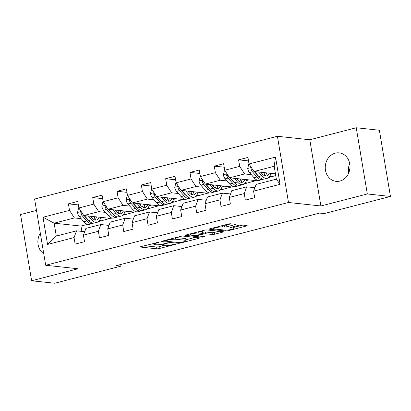 <?xml version="1.0" encoding="UTF-8"?>
<svg xmlns="http://www.w3.org/2000/svg" width="411" height="411" viewBox="0 0 411 411"><rect width="100%" height="100%" fill="white"/><g stroke="black" fill="none" stroke-linecap="round" stroke-linejoin="round"><path stroke-width="0.62" d="M159.155 242.156L141.194 246.564A1.803 0.283 170.5 0 0 140.321 246.96A1.803 0.283 170.5 0 0 140.572 247.057L156.92 248.814A1.803 0.283 170.5 0 0 159.36 248.516L175.61 244.314L176.047 243.97L172.235 244.725A5.769 0.904 170.5 0 1 164.436 245.675L163.075 245.531A5.769 0.904 170.5 0 1 162.278 245.218A5.769 0.904 170.5 0 1 165.063 243.954L167.601 243.065L163.789 243.815A5.769 0.904 170.5 0 1 155.99 244.766L154.623 244.622A5.769 0.904 170.5 0 1 153.832 244.309A5.769 0.904 170.5 0 1 156.617 243.045L159.155 242.156M335.284 153.149A14.328 12.356 -83.9 0 0 325.25 168.027A14.328 12.356 -83.9 0 0 336.09 181.354A14.328 12.356 -83.9 0 0 339.959 181.061A14.328 12.356 -83.9 0 0 349.992 166.183A14.328 12.356 -83.9 0 0 339.152 152.861A14.328 12.356 -83.9 0 0 335.284 153.149M349.704 163.552A14.328 12.356 -83.9 0 0 348.672 173.144M40.324 233.222A14.328 12.356 -83.9 0 0 43.772 253.834M234.558 224.771A1.803 0.283 170.5 0 0 235.431 224.375A1.803 0.283 170.5 0 0 235.179 224.278L230.597 223.784A1.803 0.283 170.5 0 0 228.156 224.082L210.108 228.747A1.803 0.283 170.5 0 0 209.235 229.143A1.803 0.283 170.5 0 0 209.487 229.24L225.834 230.997A1.803 0.283 170.5 0 0 228.269 230.699L246.323 226.035A1.803 0.283 170.5 0 0 247.191 225.639A1.803 0.283 170.5 0 0 246.944 225.541L241.401 224.945A1.803 0.283 170.5 0 0 238.966 225.243L231.239 227.242A1.803 0.283 170.5 0 0 230.371 227.637A1.803 0.283 170.5 0 0 230.617 227.735L233.366 228.028A4.824 0.755 170.5 0 1 234.034 228.29A4.824 0.755 170.5 0 1 230.592 229.605A4.824 0.755 170.5 0 1 225.182 230.145L214.419 228.989A4.824 0.755 170.5 0 1 213.756 228.727A4.824 0.755 170.5 0 1 217.193 227.411A4.824 0.755 170.5 0 1 222.603 226.872L224.396 227.062A1.803 0.283 170.5 0 0 226.836 226.764L234.558 224.771L234.465 224.201M320.878 205.973L367.316 193.966L390.45 196.453L379.368 130.241L356.239 127.754L309.796 139.761L277.41 136.277L288.491 202.489L320.878 205.973L309.796 139.761M36.507 210.422L20.55 214.547L31.632 280.759L78.069 268.753L45.688 265.27L288.491 202.489M31.632 280.759L54.761 283.246L120.998 266.123L120.726 264.499M390.45 196.453L324.217 213.576L319.588 213.083L116.37 265.624L120.998 266.123M183.023 236.084A1.803 0.283 170.5 0 0 180.583 236.382L162.53 241.046A1.803 0.283 170.5 0 0 161.662 241.442A1.803 0.283 170.5 0 0 161.913 241.54L178.261 243.297A1.803 0.283 170.5 0 0 180.696 243.004L198.749 238.334A1.803 0.283 170.5 0 0 199.618 237.938A1.803 0.283 170.5 0 0 199.371 237.841L183.023 236.084M186.322 234.897L204.37 230.232A1.803 0.283 170.5 0 1 206.81 229.934L223.158 231.691A1.803 0.283 170.5 0 1 223.404 231.789A1.803 0.283 170.5 0 1 222.536 232.184L214.809 234.183A1.803 0.283 170.5 0 1 212.374 234.481L205.741 233.767A1.803 0.283 170.5 0 0 203.306 234.065L198.179 235.39A1.803 0.283 170.5 0 0 197.311 235.786A1.803 0.283 170.5 0 0 197.557 235.883L204.462 236.623L202.32 237.178L185.7 235.39A1.803 0.283 170.5 0 1 185.448 235.292A1.803 0.283 170.5 0 1 186.322 234.897M277.41 136.277L34.606 199.058L45.688 265.27M248.527 160.917L238.596 159.848L239.685 166.383L224.725 170.252L223.635 163.717L214.28 166.136L215.374 172.666L200.414 176.535L199.32 170.005L189.969 172.42L191.064 178.955L176.103 182.823L175.009 176.288L165.659 178.708L166.753 185.238L151.793 189.106L150.698 182.576L141.348 184.991L142.442 191.526L127.482 195.395L126.388 188.86L117.037 191.279L118.127 197.809L103.166 201.678L102.077 195.148L92.727 197.568L93.816 204.097L78.855 207.966L77.761 201.431L68.411 203.851L69.505 210.381L43.011 217.234L47.563 244.432L56.302 236.063L76.559 230.823L84.692 231.696M238.596 159.848L247.946 157.434L249.035 163.963L275.529 157.115L280.081 184.313L253.587 191.166L254.681 197.696L245.331 200.116L244.237 193.581L229.276 197.45L230.371 203.984L221.02 206.399L219.926 199.869L204.966 203.738L206.06 210.268L196.71 212.687L195.615 206.152L180.655 210.021L181.749 216.556L172.399 218.971L171.305 212.441L156.344 216.309L157.434 222.839L148.083 225.259L146.994 218.724L132.034 222.592L133.123 229.127L123.773 231.542L122.678 225.012L107.718 228.881L108.812 235.411L99.462 237.83L98.368 231.295L83.407 235.164L84.502 241.699L75.151 244.113L74.057 237.584L47.563 244.432M257.867 180.326L256.459 180.691L229.626 177.804L244.586 173.94L251.327 174.665M257.538 175.333L257.877 175.369M269.549 176.622L271.419 176.822L268.763 177.511M254.871 187.699L246.744 186.82L231.783 190.689L229.276 197.45M244.586 173.94L239.685 166.383M229.626 177.804L224.725 170.252M244.237 193.581L246.744 186.82M233.551 186.615L232.148 186.979L205.315 184.092L220.275 180.224L227.011 180.948M233.227 181.616L233.566 181.652M245.233 182.905L247.109 183.111L244.453 183.794M230.561 193.982L222.428 193.108L207.468 196.977L204.966 203.738M220.275 180.224L215.374 172.666M205.315 184.092L200.414 176.535M219.926 199.869L222.428 193.108M209.24 192.898L207.838 193.262L181.004 190.38L195.965 186.512L202.7 187.236M208.916 187.904L209.256 187.94M220.923 189.194L222.798 189.394L220.142 190.082M206.25 200.27L198.117 199.397L183.157 203.26L180.655 210.021M195.965 186.512L191.064 178.955M181.004 190.38L176.103 182.823M195.615 206.152L198.117 199.397M184.929 199.186L183.527 199.551L156.689 196.664L171.649 192.795L178.389 193.519M184.606 194.187L184.94 194.223M196.612 195.482L198.487 195.682L195.831 196.366M181.939 206.553L173.807 205.68L158.846 209.548L156.344 216.309M171.649 192.795L166.753 185.238M156.689 196.664L151.793 189.106M171.305 212.441L173.807 205.68M160.619 205.474L159.211 205.834L132.378 202.952L147.338 199.083L154.079 199.808M160.295 200.476L160.629 200.511M172.301 201.765L174.172 201.965L171.521 202.654M157.629 212.841L149.496 211.968L134.536 215.837L132.034 222.592M147.338 199.083L142.442 191.526M132.378 202.952L127.482 195.395M146.994 218.724L149.496 211.968M136.308 211.757L134.9 212.122L108.067 209.235L123.028 205.366L129.768 206.091M135.984 206.759L136.318 206.795M147.991 208.053L149.861 208.254L147.205 208.937M133.318 219.125L125.185 218.251L110.225 222.12L107.718 228.881M123.028 205.366L118.127 197.809M108.067 209.235L103.166 201.678M122.678 225.012L125.185 218.251M111.992 218.046L110.59 218.405L83.757 215.523L98.717 211.655L105.457 212.379M111.669 213.047L112.008 213.083M123.675 214.337L125.55 214.537L122.894 215.225M109.002 225.413L100.875 224.54L85.909 228.408L83.407 235.164M98.717 211.655L93.816 204.097M83.757 215.523L78.855 207.966M98.368 231.295L100.875 224.54M87.682 224.329L80.977 226.06L54.144 223.178L74.406 217.938L81.142 218.662M87.358 219.33L87.697 219.366M99.364 220.625L101.24 220.825L98.583 221.508M74.406 217.938L69.505 210.381M56.302 236.063L54.144 223.178L43.011 217.234M74.057 237.584L76.559 230.823M367.316 193.966L356.239 127.754M80.977 226.06L81.871 231.393M253.587 191.166L256.094 184.405L276.351 179.165L274.199 166.28L253.936 171.521L275.462 173.832M271.419 176.822L275.74 175.518M247.109 183.111L255.95 180.635M222.798 189.394L231.64 186.923M198.487 195.682L207.324 193.206M174.172 201.965L183.013 199.494M149.861 208.254L158.703 205.783M125.55 214.537L134.392 212.066M101.24 220.825L110.081 218.354M280.081 184.313L276.351 179.165M274.199 166.28L275.529 157.115M253.936 171.521L249.035 163.963M100.443 218.303L103.14 217.604M101.209 220.645L99.477 220.46M78.347 204.919L68.411 203.851M102.658 198.631L92.727 197.568M125.519 214.357L123.788 214.172M124.754 212.019L127.451 211.321M126.968 192.348L117.037 191.279M149.83 208.074L148.099 207.889M149.065 205.731L151.762 205.032M151.284 186.06L141.348 184.991M174.146 201.786L172.409 201.601M173.375 199.448L176.072 198.749M175.595 179.777L165.659 178.708M198.456 195.502L196.72 195.317M197.686 193.16L200.388 192.461M199.905 173.488L189.969 172.42M222.767 189.214L221.036 189.029M222.002 186.877L224.699 186.178M224.216 167.205L214.28 166.136M247.078 182.931L245.346 182.746M246.312 180.588L249.009 179.89M271.388 176.643L269.657 176.458M270.623 174.3L273.32 173.606M144.461 245.721L156.622 247.026A1.803 0.283 170.5 0 0 159.057 246.728L163.511 245.578M185.972 239.772L195.179 237.388M165.489 240.748L165.052 241.093L179.401 242.639L183.327 241.858A5.769 0.904 170.5 0 0 186.111 240.589A5.769 0.904 170.5 0 0 185.315 240.276L175.507 239.223A5.769 0.904 170.5 0 0 167.703 240.178L165.489 240.748L165.412 240.301M186.111 240.589L185.813 238.801A5.769 0.904 170.5 0 0 185.017 238.488L185.315 240.276M176.129 237.532L185.017 238.488M218.965 231.239L214.511 232.39L214.809 234.183M202.705 232.354L203.003 232.277A1.803 0.283 170.5 0 1 205.443 231.979L212.071 232.688A1.803 0.283 170.5 0 0 214.511 232.39M189.877 234.085L189.589 234.054M198.862 233.027A4.824 0.755 170.5 0 0 193.453 233.566A4.824 0.755 170.5 0 0 190.01 234.881A4.824 0.755 170.5 0 0 190.678 235.143L194.47 235.549A1.803 0.283 170.5 0 0 196.91 235.251L202.032 233.926A1.803 0.283 170.5 0 0 202.9 233.53A1.803 0.283 170.5 0 0 202.654 233.433L198.862 233.027L198.641 231.712M202.9 233.53L202.602 231.742A1.803 0.283 170.5 0 0 202.356 231.645L202.654 233.433M199.916 231.383L202.356 231.645M223.702 225.233L224.098 225.274A1.803 0.283 170.5 0 0 226.538 224.976L230.992 223.825M233.88 227.386L242.752 225.089M79.133 208.387L78.47 208.557L77.515 212.538A4.87 2.348 75.5 0 0 79.266 216.535L83.854 221.74A14.051 6.771 75.5 0 0 89.336 224.314L92.3 223.548A14.051 6.771 75.5 0 0 93.199 223.168M91.751 217.594A11.667 5.62 75.5 0 0 91.92 216.402M88.38 216.016L91.643 219.726A14.051 6.771 75.5 0 0 97.13 222.3A14.051 6.771 75.5 0 0 100.69 217.342M90.574 216.253L91.977 217.851A11.667 5.62 75.5 0 0 96.534 219.988A11.667 5.62 75.5 0 0 99.113 217.172M81.363 211.835L80.875 212.282L80.813 213.129A4.87 2.348 75.5 0 0 82.231 215.77L86.813 220.974A14.051 6.771 75.5 0 0 92.3 223.548M95.845 218.657A14.051 6.771 75.5 0 0 96.128 216.854M94.736 216.7A11.667 5.62 -104.5 0 1 93.811 219.438M88.694 220.502A11.667 5.62 -104.5 0 1 87.147 219.099L84.024 215.549M97.13 222.3L94.17 223.065A14.051 6.771 -104.5 0 1 88.684 220.491L84.363 215.585M94.941 219.947A11.667 5.62 75.5 0 0 96.467 216.89M83.084 214.485L82.565 213.895A2.481 1.197 -104.5 0 1 82.143 213.273L80.813 213.129M103.444 202.104L102.786 202.274L101.825 206.255A4.87 2.348 75.5 0 0 103.582 210.247L108.165 215.451A14.051 6.771 75.5 0 0 113.647 218.03L116.611 217.265A14.051 6.771 75.5 0 0 117.51 216.885M116.066 211.305A11.667 5.62 75.5 0 0 116.231 210.113M112.691 209.733L115.953 213.437A14.051 6.771 75.5 0 0 121.44 216.016A14.051 6.771 75.5 0 0 125.001 211.054M114.885 209.97L116.292 211.562A11.667 5.62 75.5 0 0 120.844 213.705A11.667 5.62 75.5 0 0 123.423 210.889M105.678 205.546L105.185 205.993L105.124 206.841A4.87 2.348 75.5 0 0 106.541 209.482L111.124 214.686A14.051 6.771 75.5 0 0 116.611 217.265M120.156 212.369A14.051 6.771 75.5 0 0 120.438 210.566M119.046 210.417A11.667 5.62 -104.5 0 1 118.127 213.155M121.44 216.016L118.481 216.782A14.051 6.771 -104.5 0 1 112.994 214.203A11.667 5.62 -104.5 0 1 111.458 212.811L108.334 209.266M119.252 213.658A11.667 5.62 75.5 0 0 120.777 210.602M107.394 208.202L106.875 207.612A2.481 1.197 -104.5 0 1 106.454 206.985L105.124 206.841M115.953 213.437L112.994 214.203L108.679 209.302M127.754 195.816L127.097 195.985L126.136 199.967A4.87 2.348 75.5 0 0 127.893 203.964L132.476 209.168A14.051 6.771 75.5 0 0 137.962 211.742L140.922 210.977A14.051 6.771 75.5 0 0 141.821 210.596M140.377 205.022A11.667 5.62 75.5 0 0 140.547 203.825M137.002 203.445L140.269 207.154A14.051 6.771 75.5 0 0 145.751 209.728A14.051 6.771 75.5 0 0 149.311 204.77M139.195 203.681L140.603 205.279A11.667 5.62 75.5 0 0 145.155 207.416A11.667 5.62 75.5 0 0 147.734 204.601M129.989 199.263L129.496 199.71L129.434 200.558A4.87 2.348 75.5 0 0 130.852 203.198L135.435 208.403A14.051 6.771 75.5 0 0 140.922 210.977M144.466 206.086A14.051 6.771 75.5 0 0 144.749 204.277M143.362 204.128A11.667 5.62 -104.5 0 1 142.437 206.867M137.32 207.93A11.667 5.62 -104.5 0 1 135.769 206.528L132.645 202.977M145.751 209.728L142.792 210.494A14.051 6.771 -104.5 0 1 137.305 207.92L132.989 203.013M143.562 207.375A11.667 5.62 75.5 0 0 145.093 204.318M131.705 201.914L131.186 201.323A2.481 1.197 -104.5 0 1 130.77 200.702L129.434 200.558M152.065 189.533L151.407 189.702L150.447 193.684A4.87 2.348 75.5 0 0 152.204 197.676L156.786 202.88A14.051 6.771 75.5 0 0 162.273 205.459L165.232 204.693A14.051 6.771 75.5 0 0 166.131 204.313M164.688 198.734A11.667 5.62 75.5 0 0 164.857 197.542M161.318 197.162L164.58 200.866A14.051 6.771 75.5 0 0 170.067 203.445A14.051 6.771 75.5 0 0 173.622 198.482M163.506 197.398L164.914 198.991A11.667 5.62 75.5 0 0 169.466 201.133A11.667 5.62 75.5 0 0 172.05 198.313M154.3 192.975L153.806 193.422L153.75 194.269A4.87 2.348 75.5 0 0 155.163 196.91L159.745 202.114A14.051 6.771 75.5 0 0 165.232 204.693M168.777 199.797A14.051 6.771 75.5 0 0 169.06 197.994M167.673 197.845A11.667 5.62 -104.5 0 1 166.748 200.583M161.631 201.647A11.667 5.62 -104.5 0 1 160.085 200.239L156.956 196.694M170.067 203.445L167.102 204.21A14.051 6.771 -104.5 0 1 161.615 201.631L157.3 196.73M167.878 201.087A11.667 5.62 75.5 0 0 169.404 198.03M156.021 195.626L155.497 195.04A2.481 1.197 -104.5 0 1 155.081 194.413L153.75 194.269M176.376 183.244L175.718 183.414L174.757 187.395A4.87 2.348 75.5 0 0 176.514 191.392L181.097 196.597A14.051 6.771 75.5 0 0 186.584 199.171L189.543 198.405A14.051 6.771 75.5 0 0 190.442 198.025M188.998 192.451A11.667 5.62 75.5 0 0 189.168 191.254M185.628 190.874L188.89 194.583A14.051 6.771 75.5 0 0 194.377 197.157A14.051 6.771 75.5 0 0 197.932 192.199M187.822 191.11L189.224 192.708A11.667 5.62 75.5 0 0 193.776 194.845A11.667 5.62 75.5 0 0 196.36 192.029M178.61 186.692L178.122 187.139L178.061 187.986A4.87 2.348 75.5 0 0 179.473 190.627L184.061 195.831A14.051 6.771 75.5 0 0 189.543 198.405M193.088 193.514A14.051 6.771 75.5 0 0 193.37 191.706M191.983 191.557A11.667 5.62 -104.5 0 1 191.058 194.295M185.942 195.359A11.667 5.62 -104.5 0 1 184.395 193.956L181.266 190.406M194.377 197.157L191.413 197.922A14.051 6.771 -104.5 0 1 185.931 195.348L181.611 190.442M192.189 194.804A11.667 5.62 75.5 0 0 193.715 191.747M180.331 189.343L179.812 188.752A2.481 1.197 -104.5 0 1 179.391 188.13L178.061 187.986M200.686 176.961L200.029 177.131L199.073 181.112A4.87 2.348 75.5 0 0 200.825 185.104L205.408 190.308A14.051 6.771 75.5 0 0 210.894 192.887L213.859 192.122A14.051 6.771 75.5 0 0 214.758 191.742M213.309 186.162A11.667 5.62 75.5 0 0 213.479 184.971M209.939 184.59L213.201 188.295A14.051 6.771 75.5 0 0 218.688 190.874A14.051 6.771 75.5 0 0 222.248 185.911M212.133 184.827L213.535 186.419A11.667 5.62 75.5 0 0 218.092 188.562A11.667 5.62 75.5 0 0 220.671 185.741M202.921 180.403L202.433 180.85L202.371 181.698A4.87 2.348 75.5 0 0 203.789 184.339L208.372 189.543A14.051 6.771 75.5 0 0 213.859 192.122M217.398 187.226A14.051 6.771 75.5 0 0 217.686 185.423M216.294 185.274A11.667 5.62 -104.5 0 1 215.369 188.012M210.252 189.075A11.667 5.62 -104.5 0 1 208.706 187.668L205.577 184.123M218.688 190.874L215.729 191.639A14.051 6.771 -104.5 0 1 210.242 189.06L205.921 184.159M216.499 188.515A11.667 5.62 75.5 0 0 218.025 185.459M204.642 183.054L204.123 182.463A2.481 1.197 -104.5 0 1 203.702 181.842L202.371 181.698M225.002 170.673L224.344 170.842L223.384 174.824A4.87 2.348 75.5 0 0 225.136 178.821L229.723 184.025A14.051 6.771 75.5 0 0 235.205 186.599L238.169 185.834A14.051 6.771 75.5 0 0 239.068 185.453M237.625 179.879A11.667 5.62 75.5 0 0 237.789 178.682M234.249 178.302L237.512 182.006A14.051 6.771 75.5 0 0 242.999 184.585A14.051 6.771 75.5 0 0 246.559 179.628M236.443 178.538L237.846 180.136A11.667 5.62 75.5 0 0 242.403 182.273A11.667 5.62 75.5 0 0 244.982 179.458M227.232 174.12L226.744 174.567L226.682 175.415A4.87 2.348 75.5 0 0 228.1 178.055L232.683 183.26A14.051 6.771 75.5 0 0 238.169 185.834M241.714 180.943A14.051 6.771 75.5 0 0 241.997 179.134M240.605 178.985A11.667 5.62 -104.5 0 1 239.68 181.724M234.563 182.787A11.667 5.62 -104.5 0 1 233.016 181.385L229.893 177.835M242.999 184.585L240.039 185.351A14.051 6.771 -104.5 0 1 234.553 182.772L230.232 177.871M240.81 182.232A11.667 5.62 75.5 0 0 242.336 179.175M228.953 176.771L228.434 176.18A2.481 1.197 -104.5 0 1 228.013 175.559L226.682 175.415M249.313 164.385L248.655 164.559L247.694 168.541A4.87 2.348 75.5 0 0 249.451 172.533L254.034 177.737A14.051 6.771 75.5 0 0 259.521 180.316L262.48 179.55A14.051 6.771 75.5 0 0 263.379 179.17M261.935 173.591A11.667 5.62 75.5 0 0 262.1 172.399M258.56 172.019L261.828 175.723A14.051 6.771 75.5 0 0 267.309 178.302A14.051 6.771 75.5 0 0 270.87 173.339M260.754 172.255L262.161 173.848A11.667 5.62 75.5 0 0 266.713 175.985A11.667 5.62 75.5 0 0 269.292 173.17M251.547 167.832L251.054 168.279L250.993 169.127A4.87 2.348 75.5 0 0 252.411 171.767L256.993 176.971A14.051 6.771 75.5 0 0 262.48 179.55M266.025 174.654A14.051 6.771 75.5 0 0 266.307 172.851M264.92 172.702A11.667 5.62 -104.5 0 1 263.996 175.44M258.879 176.504A11.667 5.62 -104.5 0 1 257.327 175.096L254.204 171.551M349.771 169.378L348.394 169.234M267.309 178.302L264.35 179.068A14.051 6.771 -104.5 0 1 258.863 176.489L254.548 171.587M265.121 175.944A11.667 5.62 75.5 0 0 266.647 172.887M253.263 170.483L252.744 169.892A2.481 1.197 -104.5 0 1 252.323 169.27L250.993 169.127M156.54 242.598L156.617 243.045M167.107 243.071L167.164 243.41M164.986 243.507L165.063 243.954M175.554 243.975L175.61 244.314M159.057 246.728L159.36 248.516M156.622 247.026L156.92 248.814M140.526 246.785L140.572 247.057M158.661 242.161L158.718 242.5M198.652 237.764L198.749 238.334M180.619 242.536L180.696 243.004M178.127 242.5L178.261 243.297M161.867 241.267L161.913 241.54M175.261 237.758L175.507 239.223M167.631 239.731L167.703 240.178M222.438 231.614L222.536 232.184M212.071 232.688L212.374 234.481M205.443 231.979L205.741 233.767M203.003 232.277L203.306 234.065M198.107 234.943L198.179 235.39M202.186 236.382L202.32 237.178M185.654 235.118L185.7 235.39M226.538 224.976L226.836 226.764M224.098 225.274L224.396 227.062M222.387 225.572L222.603 226.872M233.15 226.744L233.366 228.028M230.571 227.463L230.617 227.735M246.225 225.464L246.323 226.035M228.156 230.011L228.269 230.699M225.696 230.175L225.834 230.997M209.44 228.968L209.487 229.24M81.152 211.506L77.535 212.441M86.813 220.974L83.854 221.74M91.643 219.726L88.684 220.491M82.231 215.77L79.266 216.535M105.463 205.223L101.851 206.152M111.124 214.686L108.165 215.451M106.541 209.482L103.582 210.247M129.773 198.934L126.162 199.869M135.435 208.403L132.476 209.168M140.269 207.154L137.305 207.92M130.852 203.198L127.893 203.964M154.089 192.646L150.472 193.581M159.745 202.114L156.786 202.88M164.58 200.866L161.615 201.631M155.163 196.91L152.204 197.676M178.4 186.363L174.783 187.298M184.061 195.831L181.097 196.597M188.89 194.583L185.931 195.348M179.473 190.627L176.514 191.392M202.71 180.075L199.094 181.01M208.372 189.543L205.408 190.308M213.201 188.295L210.242 189.06M203.789 184.339L200.825 185.104M227.021 173.791L223.404 174.726M232.683 183.26L229.723 184.025M237.512 182.006L234.553 182.772M228.1 178.055L225.136 178.821M251.332 167.503L247.72 168.438M256.993 176.971L254.034 177.737M261.828 175.723L258.863 176.489M252.411 171.767L249.451 172.533M153.668 243.338L153.832 244.309M162.104 244.196L162.278 245.218M164.785 240.466L164.878 241.026M197.208 235.174L197.311 235.786M189.861 233.982L190.01 234.881M213.607 227.843L213.756 228.727M233.746 226.589L234.034 228.29"/></g></svg>
